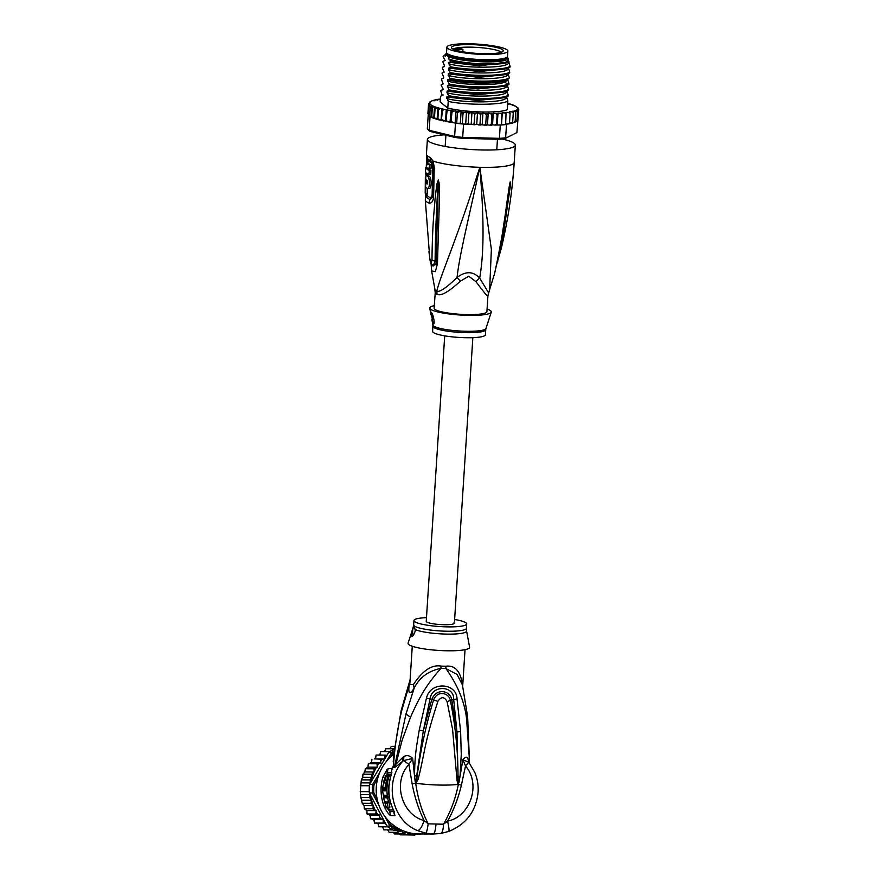 <?xml version="1.0" encoding="UTF-8"?>
<svg xmlns="http://www.w3.org/2000/svg" width="879" height="879" viewBox="0 0 879 879"><rect width="100%" height="100%" fill="white"/><g stroke="black" fill="none" stroke-linecap="round" stroke-linejoin="round"><path stroke-width="1.32" d="M447.631 48.378A30.545 5.021 3.7 0 0 480.56 54.355A30.545 5.021 3.7 0 0 507.864 51.125A30.545 5.021 3.7 0 0 507.601 50.389A30.545 5.021 3.7 0 0 507.128 49.927A30.545 5.021 3.7 0 0 474.199 43.95A30.545 5.021 3.7 0 0 446.895 47.18A30.545 5.021 3.7 0 0 447.158 47.916A30.545 5.021 3.7 0 0 447.631 48.378M507.864 51.125L507.524 56.333A30.545 5.021 -176.3 0 1 480.231 59.563A30.545 5.021 -176.3 0 1 447.29 53.586A30.545 5.021 -176.3 0 1 446.829 53.125A30.545 5.021 -176.3 0 1 446.554 52.388L446.895 47.18M455.509 45.488A25.952 4.263 3.7 0 0 454.377 45.741A25.952 4.263 3.7 0 0 451.575 47.895A25.952 4.263 3.7 0 0 471.221 52.916A25.952 4.263 3.7 0 0 499.25 52.817A25.952 4.263 3.7 0 0 500.382 52.564A25.952 4.263 3.7 0 0 503.14 51.235A25.952 4.263 3.7 0 0 485.922 45.653A25.952 4.263 3.7 0 0 455.509 45.488M461.09 48.213L458.124 47.719A24.601 4.043 3.7 0 0 456.498 47.993A24.601 4.043 3.7 0 0 455.432 48.235A24.601 4.043 3.7 0 0 455.146 48.312L461.2 48.235M458.124 47.719L458.464 48.246L458.124 47.719A24.601 4.043 -176.3 0 1 483.318 47.927A24.601 4.043 -176.3 0 1 501.393 52.268M453.168 49.147A24.601 4.043 -176.3 0 1 455.146 48.312L454.85 48.96L457.75 49.444A3.373 0.56 3.7 0 0 461.167 49.674A3.373 0.56 3.7 0 0 462.925 49.312L462.772 51.762M454.795 49.828L454.85 48.96M435.226 292.762A11.746 11.548 -22.5 0 0 435.028 289.806A26.82 4.406 3.7 0 0 435.731 290.597A26.82 4.406 3.7 0 0 436.775 291.202A11.746 10.757 -64 0 1 436.94 294.135A26.436 4.351 -176.3 0 1 435.918 293.542A26.436 4.351 -176.3 0 1 435.786 293.443A26.436 4.351 -176.3 0 1 435.226 292.762L434.127 308.254A26.436 4.351 3.7 0 0 434.764 309.287A26.436 4.351 -176.3 0 0 466.266 314.572A26.436 4.351 -176.3 0 0 486.9 311.671L487.922 295.718L489.658 289.488L491.372 249.295L479.835 167.296C454.597 245.615 441.038 273.699 436.775 291.202C439.687 292.366 446.455 287.796 457.047 277.5A11.746 1.978 -127.9 0 1 460.288 281.247C448.246 292.257 440.467 296.553 436.94 294.135M487.856 295.465C488.537 297.827 484.582 293.234 475.968 281.665L468.749 276.204L460.288 281.247M488.427 292.553L479.692 278.094C483.329 256.723 484.823 227.09 479.835 167.296A44.06 7.241 3.7 0 0 514.204 162.45L515.325 145.101A44.06 7.241 3.7 0 1 475.957 149.771A44.06 7.241 3.7 0 1 428.447 141.145A44.06 7.241 -176.3 0 1 427.392 139.42A44.06 7.241 -176.3 0 1 444.258 134.839M502.206 139.025A44.06 7.241 -176.3 0 1 514.27 143.376A44.06 7.241 3.7 0 1 515.325 145.101M426.436 154.418A5.878 5.79 173.2 0 0 426.469 155.462L426.436 154.418A44.06 7.241 3.7 0 0 427.414 155.869A44.06 7.241 3.7 0 0 427.491 155.935A44.06 7.241 3.7 0 0 430.26 157.484L433.171 161.176L434.248 167.439L433.611 196.248C433.248 201.159 431.743 203.456 429.106 203.137A42.247 6.944 -176.3 0 1 425.304 200.082L425.304 199.841M430.26 157.484A5.878 5.263 113.3 0 0 431.106 160.945A2.934 2.637 113.4 0 1 431.534 162.659L432.82 166.395L432.127 195.27L430.666 197.786A40.895 6.724 -176.3 0 1 426.985 194.83L426.974 193.182M429.26 168.68L431.007 168.735L431.204 164.856A42.28 6.944 -176.3 0 1 429.655 164.065L427.93 164.021C427.007 163.747 426.469 165.285 426.326 168.636A43.95 7.23 -176.3 0 1 425.689 167.351L425.535 171.284A43.851 7.208 3.7 0 0 425.963 172.339L425.897 174.075A43.807 7.197 3.7 0 0 426.941 174.998L427.007 173.262A43.851 7.208 3.7 0 0 429.018 174.35L429.183 170.416A43.95 7.23 -176.3 0 1 427.172 169.328L427.732 167.9A43.983 7.23 3.7 0 0 429.26 168.68L429.457 164.812A44.038 7.241 -176.3 0 1 427.93 164.021L427.864 159.725A2.934 2.901 173.3 0 0 427.853 159.22L427.666 158.659A42.884 7.054 -176.3 0 0 428.337 159.374A42.884 7.054 -176.3 0 0 428.414 159.44A42.884 7.054 -176.3 0 0 431.106 160.945L432.633 163.087A5.878 2.527 159.8 0 1 432.6 163L433.138 166.779A5.878 1.011 -176.8 0 1 433.16 166.702M475.968 281.665A11.746 5.703 -42.8 0 1 479.692 278.094C473.177 271.161 465.628 270.963 457.047 277.5C459.398 256.097 466.76 226.65 479.835 167.296A44.06 7.241 3.7 0 1 433.171 161.176A5.878 2.527 159.8 0 0 432.6 163L432.578 162.923M434.94 289.422L431.622 270.919L435.358 271.644L437.467 263.601A5.878 2.329 -179.6 0 1 436.138 262.107L436.138 262.107A5.878 2.329 -179.6 0 1 436.149 261.942M428.919 251.669L429.765 257.943C430.479 263.118 431.226 263.711 431.985 259.723C432.435 221.64 434.468 209.224 435.039 199.181L436.819 184.107L438.302 179.997L439.093 182.942L439.533 195.764L437.467 263.601M431.985 259.723A5.878 2.637 -1.6 0 0 435.094 261.074L433.083 266.128C431.149 264.491 430.04 261.766 429.754 257.954L425.293 200.027L425.81 193.907M436.16 261.887L435.094 261.074C435.512 222.409 436.863 209.96 437.105 199.797L438.28 180.294A5.878 2.769 139.6 0 1 438.401 180.074M436.819 184.107A5.878 1.846 9.1 0 0 437.863 184.557L438.258 180.239A5.878 3.769 116.3 0 1 438.302 179.997M439.093 182.942L438.357 182.953L436.16 260.25A5.878 2.307 -179.4 0 0 436.149 260.404L435.962 264.579L431.776 264.766M437.511 261.909A5.878 2.307 -179.4 0 1 436.149 260.404L436.259 252.833M436.149 262.261L436.006 264.26M432.633 265.744L435.984 264.414M489.658 289.488L494.58 273.622L496.712 263.447C505.007 223.244 505.7 209.411 507.392 199.269L509.479 184.777L510.194 181.865L510.358 186.018L501.283 248.394C508.018 220.124 512.325 191.479 514.204 162.45M496.327 265.139A5.878 2.055 13.2 0 0 496.536 264.766L500.525 245.867L510.161 182.173L501.777 239.022M509.479 184.777L510.161 182.173A5.878 4.01 27.6 0 0 510.139 181.942M510.194 181.865A5.878 5.186 48.4 0 1 510.183 182.118L509.754 186.425A5.878 1.989 -177 0 0 510.358 186.018M497.767 261.437A5.878 2.241 -163.4 0 1 497.734 261.7L497.734 261.7A5.878 2.241 -163.4 0 1 497.096 262.381M432.962 326.318A26.436 4.351 3.7 0 0 464.738 332.625A26.436 4.351 3.7 0 0 465.101 332.636A26.436 4.351 3.7 0 0 485.724 329.724L485.395 334.8A26.436 4.351 3.7 0 1 464.771 337.701A26.436 4.351 -176.3 0 1 432.633 331.383L432.897 325.087A26.612 4.373 3.7 0 0 464.87 331.251A26.612 4.373 3.7 0 0 465.233 331.262A26.612 4.373 3.7 0 0 485.955 328.515L491.251 312.166A30.842 5.065 3.7 0 1 467.232 315.341A30.842 5.065 -176.3 0 1 429.754 308.188A30.842 5.065 -176.3 0 1 434.303 305.65M491.251 312.166A30.842 5.065 3.7 0 0 487.065 309.056M431.007 312.089C433.556 313.748 435.336 325.944 433.116 323.725L431.007 312.089M433.402 323.813A5.878 1.329 91.5 0 1 433.259 323.736A5.878 1.329 91.5 0 1 432.6 314.748M427.26 164.12L427.392 157.967M429.655 164.065L427.655 163.933M429.018 174.35L430.765 174.405L430.93 170.46A42.192 6.933 -176.3 0 1 428.886 169.372L429.457 167.944M426.941 174.998L428.666 175.042L428.721 173.306M428.886 188.381C431.732 190.161 431.974 177.261 429.128 176.218A42.016 6.911 -176.3 0 1 427.612 175.02M425.908 173.91L425.205 193.006A42.785 7.032 3.7 0 0 425.205 193.072A42.785 7.032 3.7 0 0 425.502 193.907L427.227 193.951L427.227 188.37M425.502 193.907L425.634 179.14A43.609 7.164 3.7 0 0 427.282 180.514L427.216 183.986A43.456 7.142 -176.3 0 1 426.722 183.678L426.776 181.074A43.576 7.164 -176.3 0 1 425.733 180.151L425.623 187.106A43.225 7.109 3.7 0 0 427.161 188.337L429.205 188.48M427.161 188.337C429.963 190.106 430.205 177.261 427.403 176.174A43.774 7.197 -176.3 0 1 425.447 173.899M426.765 180.184L425.733 180.151M427.623 181.096L426.776 181.074M427.612 183.7L426.722 183.678M426.414 167.373L425.689 167.351M431.204 164.856L429.457 164.812M428.886 169.372L427.172 169.328M430.93 170.46L429.183 170.416M432.479 195.709L432.281 197.368L430.15 199.544A41.346 6.801 -176.3 0 1 426.425 196.566L426.59 193.929M505.337 58.014A28.491 4.681 -176.3 0 1 505.348 58.223A28.491 4.681 -176.3 0 1 505.238 58.574M506.227 57.651A29.37 4.824 -176.3 0 1 505.821 58.19A29.37 4.824 -176.3 0 1 483.362 60.64A29.37 4.824 -176.3 0 1 448.356 54.773A29.37 4.824 -176.3 0 1 448.015 54.454A29.37 4.824 -176.3 0 1 447.675 53.861M448.543 54.905A28.491 4.681 -176.3 0 1 448.477 54.542A28.491 4.681 -176.3 0 1 448.521 54.344M507.996 60.354A31.281 5.142 -176.3 0 1 507.996 60.431A31.281 5.142 -176.3 0 1 483.593 63.859A31.281 5.142 -176.3 0 1 448.499 58.805L450.015 60.025A33.49 5.505 3.7 0 0 484.076 64.244A33.49 5.505 3.7 0 0 509.051 61.871L508.007 60.354M507.238 56.959L508.128 58.333A31.281 5.142 -176.3 0 1 508.128 58.399A31.281 5.142 -176.3 0 1 483.725 61.838A31.281 5.142 -176.3 0 1 448.631 56.783L448.499 58.805M508.205 62.332L479.462 65.771L448.971 62.299L450.564 61.794L484.175 64.991L509.051 61.871M518.236 108.15L513.413 105.128L512.193 105.535L512.787 104.92M511.358 104.447L509.216 103.777L508.798 104.524L509.216 103.777A44.06 7.241 3.7 0 0 507.699 103.359M440.313 99.272L438.863 99.206A44.06 7.241 3.7 0 0 437.577 99.415L437.182 100.294L437.577 99.415L438.072 99.854L435.654 99.799L434.017 100.92L434.49 100.074L433.215 100.448A44.06 7.241 3.7 0 0 432.083 100.865L431.446 101.162A44.06 7.241 3.7 0 0 430.457 101.799L428.512 104.315L429.216 103.898L429.029 105.326L429.754 105.414M428.743 103.579L429.49 102.777M516.347 121.313L517.929 119.863L517.193 120.445L517.929 119.863L516.896 132.575L504.524 138.783A44.06 7.241 -176.3 0 1 498.832 139.289L462.629 138.344A44.06 7.241 -176.3 0 1 455.245 137.498L430.128 131.41A44.06 7.241 -176.3 0 1 428.6 130.246L427.513 129.048A45.236 7.439 -176.3 0 1 427.326 128.806L428.183 115.512A45.236 7.439 3.7 0 0 428.359 115.731L429.029 105.326L430.325 106.359L431.765 105.941L431.04 117.072L429.644 116.764A45.236 7.439 3.7 0 0 430.029 116.995L430.633 117.138M455.487 123.159A45.236 7.439 3.7 0 0 456.684 123.313L453.092 122.577L455.487 123.159L454.63 136.465L429.172 130.29A45.236 7.439 -176.3 0 1 428.051 129.543A45.236 7.439 -176.3 0 1 427.513 129.048M430.128 131.41L429.172 130.29L430.029 116.995M429.644 116.764A45.236 7.439 -176.3 0 1 428.908 116.248A45.236 7.439 -176.3 0 1 428.359 115.731L429.644 116.764L430.325 106.359M516.896 132.575L504.524 138.783M496.767 124.994L496.525 124.082L496.767 124.994L500.272 125.049A45.236 7.439 3.7 0 0 501.283 124.972A45.236 7.439 3.7 0 0 505.634 124.587A45.236 7.439 3.7 0 0 506.502 124.488L505.645 137.794A45.236 7.439 -176.3 0 1 499.415 138.344L498.832 139.289M500.272 125.049L499.415 138.344L462.706 137.388A45.236 7.439 -176.3 0 1 454.63 136.465L455.245 137.498M462.629 138.344L463.563 124.093L467.024 124.181L462.31 123.961A45.236 7.439 3.7 0 0 463.563 124.093M462.991 113.556L461.09 111.677L460.343 123.247L456.684 123.313A45.236 7.439 3.7 0 0 462.31 123.961L462.991 113.556L464.398 112.336L466.463 112.237L465.705 123.796M453.092 122.577L451.399 121.412L450.938 122.291L446.027 121.456M432.072 117.489L430.655 116.819M493.053 124.851L494.91 125.06L496.525 124.082L497.129 114.819L497.986 113.05L500.448 113.27L501.964 114.567L502.294 112.754L501.535 124.324L505.634 124.587L506.095 112.336L508.567 112.446L510.095 113.677L509.359 111.798L511.776 111.853L513.259 113.05L512.523 111.237L514.215 111.204L515.742 112.325L515.072 110.567L517.511 111.501L516.885 109.787L518.522 110.6L518.181 108.194M470.792 124.28L467.024 124.181M496.811 124.95L501.283 124.972L501.964 114.567M497.986 113.05L497.239 124.62M501.283 124.972L501.535 124.324M502.294 112.754L504.777 112.919L506.304 114.182M506.502 124.488L509.49 122.928L510.095 113.677M505.678 123.917L507.568 123.994M509.194 123.829L507.82 124.005M509.106 123.796L509.49 122.928L509.106 123.796M509.435 123.39L512.655 122.302L513.259 113.05M512.336 123.181L511.029 123.423M512.193 123.137L512.655 122.302L512.193 123.137M512.589 122.785L515.149 121.577L515.742 112.325M514.819 122.401L513.468 122.763M514.6 122.346L515.149 121.577M515.061 122.071L516.907 120.753L517.511 111.501M516.632 121.478L515.237 122.049M516.226 121.423L516.907 120.753M517.929 119.863L518.522 110.6M517.929 108.952L518.775 109.644L517.94 119.632M476.726 124.565L477.473 113.006L479.407 113.38L480.582 114.786L481.549 113.457L482.923 113.204L482.175 124.774L471.419 124.291M471.199 124.247L471.946 112.677L473.671 113.083L474.704 114.501L475.836 113.204L477.473 113.006M466.463 112.237L467.925 112.655L468.804 114.083L470.089 112.831L471.946 112.677M431.765 105.941L432.347 107.403L434.49 106.777L435.083 108.436L437.863 107.732L438.478 109.446L440.632 108.524L442.082 108.875L442.478 110.413L444.367 109.381L446.268 109.512L447.015 111.325L448.664 110.216L451.092 110.282L451.993 112.16L453.586 111.018L455.937 111.029L457.355 112.908L458.871 111.721L461.09 111.677M482.923 113.204L485.054 113.556L486.351 114.929L488.219 113.281L487.471 124.851L489.757 125.159L491.295 124.203L491.899 114.951L493.273 113.226L492.526 124.796M488.219 113.281L490.504 113.589L491.899 114.951M493.273 113.226L495.657 113.501L497.129 114.819M438.863 99.206L437.995 99.349M434.017 100.92L434.49 100.074A44.06 7.241 3.7 0 1 435.654 99.799L434.347 100.041M433.215 100.448L431.864 100.821M431.446 101.162L430.051 101.744M480.802 125.027L479.989 124.038L478.659 124.95M479.989 124.038L480.582 114.786M484.307 125.115L486.384 125.148L485.746 124.181L484.307 125.115L482.175 124.774M485.746 124.181L486.351 114.929M486.384 125.148L487.471 124.851M491.636 125.159L489.757 125.159M491.735 125.137L491.295 124.203L491.735 125.137L492.427 124.84M496.701 125.016L494.91 125.06M447.916 121.785L446.411 120.577L445.939 121.412L441.884 119.665L441.335 120.445L437.885 118.698L437.193 119.357L433.83 118.313M469.331 124.4L468.21 123.335L467.178 124.225M468.21 123.335L468.804 114.083M506.381 96.229L507.853 101.03L507.293 109.666A35.248 5.79 -176.3 0 1 481.384 111.974A35.248 5.79 -176.3 0 1 447.796 108.117L440.137 101.986L440.5 96.24L442.675 95.262M428.502 115.028L427.908 113.567L428.754 114.27L427.908 113.567L428.512 104.315M475.089 124.774L474.111 123.752L474.704 114.501M474.111 123.752L472.924 124.642M462.31 123.961L460.343 123.247M456.684 123.313L457.355 112.908M455.937 111.029L455.19 122.599M452.839 122.577L451.015 122.324M450.938 122.291L451.993 112.16M451.092 110.282L450.048 121.84M447.015 111.325L445.939 121.412M443.62 120.95L441.445 120.5M442.478 110.413L441.335 120.445M439.885 120.093L437.368 119.456M438.478 109.446L437.885 118.698L437.193 119.357M436.786 119.247L434.49 117.687L433.754 118.269L431.16 117.149M435.083 108.436L434.49 117.687L433.754 118.269L431.754 116.654L431.04 117.072M446.268 109.512L445.521 121.082M441.807 108.666L441.06 120.225M437.863 107.732L437.116 119.291M434.49 106.777L433.754 118.269M431.754 116.654L432.347 107.403M508.622 61.53L510.095 66.332C503.304 70.727 467.353 70.43 450.466 66.716L448.872 63.749L448.971 62.299M510.051 67.068L506.37 68.804L479.077 71.551L448.598 68.09L450.422 67.452C467.188 71.166 503.524 71.441 510.051 67.068L510.095 66.332M508.249 67.309L509.721 72.111C503.195 76.495 466.859 76.22 450.092 72.496L448.499 69.529L448.598 68.09M509.677 72.847L505.996 74.583L478.703 77.341L448.213 73.869L450.048 73.232C466.716 76.923 502.898 77.264 509.677 72.847L509.721 72.111M507.875 73.1L509.348 77.901C502.579 82.307 466.397 81.978 449.718 78.275L448.213 73.869M507.502 78.879L508.974 83.681L507.677 84.274C498.898 88.098 465.332 87.559 449.345 84.065L447.752 81.099L447.84 79.648L449.674 79.011C465.661 82.505 499.228 83.055 507.996 79.22L509.348 77.901M506.754 90.449L508.227 95.251C501.469 99.646 465.529 99.349 448.598 95.624L447.004 92.658L447.092 91.218L448.927 90.581L447.466 85.439L449.301 84.802C465.914 88.493 502.305 88.812 508.93 84.417L508.974 83.681M507.128 84.659L508.6 89.46C501.975 93.866 465.584 93.548 448.971 89.845M448.927 90.581C465.859 94.295 501.799 94.591 508.556 90.196L508.6 89.46M507.853 101.03C501.36 105.414 464.815 105.117 448.224 101.415L446.719 96.998L448.554 96.36C465.145 100.074 501.678 100.371 508.183 95.976L508.227 95.251M450.422 67.452L450.466 66.716M450.048 73.232L450.092 72.496M449.301 84.802L449.345 84.065M447.466 85.439L477.978 88.9L505.26 86.142L508.93 84.417M448.554 96.36L448.598 95.624M446.719 96.998L477.231 100.47L504.513 97.712L508.183 95.976M449.674 79.011L449.718 78.275M447.092 91.218L477.605 94.69L504.887 91.921L508.556 90.196M447.796 108.117L448.224 101.415M445.675 54.619L443.093 56.3L444.928 60.563M442.752 61.541L445.455 60.266L442.752 61.541L444.302 65.244L444.203 66.683L442.379 67.32L442.324 68.057L444.181 72.133L442.005 73.111L443.543 76.814L443.455 78.253L441.632 78.89L441.577 79.626L443.082 84.032L441.258 84.67L441.203 85.406L442.796 88.372L442.708 89.823L440.884 90.449L440.829 91.185L442.335 95.602L443.225 94.954L440.5 96.24M444.543 66.375L442.379 67.32M508.523 62.969C507.491 68.639 462.596 68.243 448.872 63.749M508.15 68.76C507.117 74.418 462.222 74.023 448.499 69.529M507.776 74.539C506.743 80.198 461.849 79.813 448.125 75.308M444.17 72.166L442.005 73.111M507.403 80.319L504.887 82.077C495.987 86.098 459.442 84.845 447.752 81.099M448.631 56.783L445.697 54.432L445.565 56.454L444.126 55.311M450.564 61.794L450.015 60.025M441.632 78.89L443.796 77.912M441.258 84.67L443.423 83.692M443.038 89.515L443.598 89.175M507.029 86.109C505.996 91.768 461.101 91.372 447.378 86.878M506.656 91.888C505.623 97.547 460.728 97.162 447.004 92.658M506.282 97.668C505.249 103.337 460.354 102.942 446.631 98.437M507.677 84.274L504.887 82.077L504.975 80.637C496.086 84.659 459.53 83.395 447.84 79.648M445.697 54.432A31.281 5.142 -176.3 0 1 445.697 54.366A31.281 5.142 -176.3 0 1 446.18 53.542L446.763 53.048M446.796 53.092A30.402 4.999 3.7 0 0 483.593 60.816A30.402 4.999 3.7 0 0 507.205 56.992M426.59 621.882A14.097 2.318 -176.3 0 1 426.249 621.321A14.097 2.318 3.7 0 0 426.59 621.882A14.097 2.318 3.7 0 0 441.785 624.639A14.097 2.318 3.7 0 0 454.388 623.145A14.097 2.318 -176.3 0 1 441.785 624.639A14.097 2.318 -176.3 0 1 426.59 621.882M472.847 337.668L454.388 623.145A14.097 2.318 3.7 0 0 454.047 622.596M377.124 798.934L373.784 792.627L372.399 792.957A45.236 44.071 -89.8 0 1 372.311 788.716A45.236 44.071 -89.8 0 1 372.608 784.486L369.565 784.475L370.356 782.914L370.059 779.904L371.916 777.3L362.653 777.267L361.324 779.871L360.28 791.627L369.279 791.66A45.236 44.071 90.2 0 0 369.345 792.946L386.892 826.062L389.935 826.073L391.089 825.282L388.925 821.195M361.324 779.871L370.059 779.904M362.653 777.267L362.95 774.19L371.696 774.234L374.135 771.982L374.036 768.817L377.223 767.191L377.047 763.774L380.849 762.906L380.673 759.17L384.738 758.984L384.848 755.094L386.98 755.248L371.103 781.892A44.06 42.928 -89.8 0 1 374.047 772.07M362.95 774.19L364.862 771.949L365.29 768.784L374.036 768.817M369.565 784.475A45.236 44.071 90.2 0 0 369.433 785.749A45.236 44.071 90.2 0 0 369.257 788.705A45.236 44.071 90.2 0 0 369.279 791.66M378.893 805.23L372.399 792.957L369.345 792.946M379.607 772.729L372.608 784.486L373.982 784.87L377.607 778.794M373.784 792.627A44.06 42.928 -89.8 0 1 373.982 784.87M390.606 756.995L392.88 753.16L391.77 752.325A45.236 44.071 -89.8 0 1 394.297 750.71M392.88 753.16A44.06 42.928 -89.8 0 1 394.122 752.347M400.11 829.391L397.539 829.326L396.989 830.501A45.236 44.071 -89.8 0 1 389.935 826.073L384.738 816.25M397.539 829.326A44.06 42.928 -89.8 0 1 391.089 825.282M402.813 830.644L393.946 830.479L402.978 830.721M386.255 761.588L391.77 752.325L388.727 752.314L386.98 755.248M394.495 748.952A45.236 44.071 90.2 0 0 389.782 751.611A45.236 44.071 90.2 0 0 388.727 752.314M386.892 826.062A45.236 44.071 90.2 0 0 387.903 826.82A45.236 44.071 90.2 0 0 392.825 829.908A45.236 44.071 90.2 0 0 393.946 830.479M370.202 783.321L371.103 781.892M392.111 746.348L394.803 746.359M394.77 746.645L392.133 746.348A45.236 44.071 90.2 0 0 391.21 746.623L389.826 748.765M385.288 823.041L383.156 823.096L383.233 819.195L379.19 818.81L379.541 815.075L375.794 814.02L376.146 810.603L373.048 808.823L373.135 805.351A44.06 42.928 -89.8 0 1 370.762 795.605M406.647 832.05L403.351 833.984L401.56 830.699L397.824 832.303L397.297 830.567M411.317 833.226L409.054 834.896L407.065 832.182M416.217 833.808L414.811 835.05L413.493 833.578M414.811 835.05L405.812 834.885M421.063 833.962L420.558 834.424L419.448 833.457M420.558 834.424L415.635 834.413M371.916 777.3L371.696 774.234M360.423 785.716L369.433 785.749M360.225 791.122L360.247 791.781L360.225 791.122M360.28 791.627L360.884 797.517L369.619 797.55L369.916 794.561L360.742 794.528M369.916 794.561L369.696 793.737M360.884 797.517L362.236 803.263L370.971 803.296L371.312 800.242L362.049 800.209M371.312 800.242L369.619 797.55M370.356 782.914L361.148 782.87M370.971 803.296L373.135 805.351M384.738 758.984L375.465 758.94L376.091 755.061L384.848 755.094M384.519 751.589L385.804 748.754L394.517 748.787M379.706 755.072L380.75 751.578L389.782 751.611M383.233 819.195L373.96 819.162L374.421 823.063L383.156 823.096M377.981 823.074L378.904 826.776L387.903 826.82M382.585 826.798L383.815 829.864L392.825 829.908M387.716 829.886L389.089 832.27L397.824 832.303M393.309 832.281L394.616 833.951L403.351 833.984M398.967 833.567L400.308 834.863L409.054 834.896M365.29 768.784L367.949 767.158L368.301 763.741L377.047 763.774M374.135 771.982L364.862 771.949M362.236 803.263L364.115 805.593L364.28 808.812L373.048 808.823M373.388 805.625L364.115 805.593M364.302 808.79L366.873 810.57L367.059 813.987L375.794 814.02M376.146 810.603L366.873 810.57M367.037 813.998L370.279 815.042L370.444 818.767L379.19 818.81M379.541 815.075L370.279 815.042M370.422 818.778L373.96 819.162M375.465 758.94L380.673 759.17M371.927 759.137L371.575 762.862L368.29 763.73M380.849 762.906L371.575 762.862M377.223 767.191L367.949 767.158M383.98 790.869L385.76 790.869A44.06 42.928 90.2 0 1 387.98 775.948L389.166 775.948A44.06 42.928 -89.8 0 0 387.265 795.297L384.288 795.286L387.265 795.297M383.903 790.836L384.035 787.342M384.442 787.342A44.06 42.928 90.2 0 0 384.365 789.99L385.551 789.99A44.06 42.928 -89.8 0 1 386.101 782.958L384.508 782.947C382.53 782.475 381.838 794.363 384.035 795.187L384.288 795.286A42.302 41.214 90.2 0 0 384.716 797.934M384.035 795.187L386.013 795.33M388.573 801.967A44.06 42.928 -89.8 0 1 387.661 797.945L386.266 797.945A44.06 42.928 -89.8 0 1 385.991 796.176L384.793 796.165A44.06 42.928 90.2 0 0 385.079 797.945L383.683 797.934A44.06 42.928 90.2 0 0 384.606 801.956L385.991 801.956L386.123 803.736L385.134 803.736A44.06 42.928 90.2 0 0 386.65 807.768L387.639 807.768C388.188 807.504 387.947 805.56 386.892 801.967L390.353 802.022L386.892 801.967M454.63 619.475A26.436 4.351 -176.3 0 1 466.068 622.903A26.436 4.351 -176.3 0 1 466.705 623.936A26.436 4.351 -176.3 0 1 443.071 626.738A26.436 4.351 -176.3 0 1 414.569 621.563A26.436 4.351 -176.3 0 1 413.943 620.53A26.436 4.351 -176.3 0 1 426.491 617.651M390.902 775.992L389.166 775.948M389.804 780.091A42.302 41.214 90.2 0 0 389.001 795.341M385.332 790.012L385.606 790.869M385.551 789.99L384.365 789.99M389.727 799.483A42.302 41.214 90.2 0 1 389.419 798L387.661 797.945M388.024 797.956A42.302 41.214 90.2 0 1 387.727 796.22L385.991 796.176M386.002 801.989L384.606 801.956M388.694 802.011C389.815 805.691 390.1 807.636 389.551 807.823L386.65 807.768M383.321 784.628A42.884 41.785 -89.8 0 1 384.815 777.443L385.76 777.607L387.573 774.366L391.364 774.388M393.287 809.998L389.617 809.977L387.892 807.801M412.778 628.804L414.295 625.925L415.295 630.825C413.921 634.869 412.592 636.77 411.317 636.539C410.823 635.451 411.317 632.869 412.778 628.804A5.878 1.329 91.5 0 0 413.075 635.55M413.174 627.98A26.788 4.406 -176.3 0 1 413.163 627.485L408.087 643.164A30.842 5.065 3.7 0 0 408.79 644.582A30.842 5.065 3.7 0 0 442.675 650.647A30.842 5.065 3.7 0 0 469.595 647.142L466.793 632.155M458.157 784.101L457.981 779.904L457.959 784.431L457.025 780.343L457.981 779.904C458.223 753.369 455.685 726.889 450.367 700.475L447.081 701.563C444.28 696.553 441.225 696.465 437.929 701.321L433.556 700.036C437.302 689.916 449.18 692.817 450.367 700.475L451.806 699.97C450.619 690.696 436.621 687.367 431.798 699.453L423.304 730.878L430.062 698.915C431.677 684.686 454.421 685.268 453.696 699.53L456.97 732.042L451.806 699.97L457.036 698.904L460.607 731.515L456.97 732.042L458.245 784.222L458.409 782.398L458.97 782.497L457.959 784.431A38.182 6.274 -176.3 0 1 438.533 785.035A38.182 6.274 -176.3 0 1 416.261 783.343L416.811 778.794L416.02 783.002L415.899 781.266L415.745 783.398L415.141 781.343L415.899 781.266L423.304 730.878L419.228 730.152L426.458 698.113L433.556 700.036C425.656 726.098 420.074 752.347 416.811 778.794L418.14 779.288L416.02 783.002M457.025 780.343L452.575 729.317L447.081 701.563M418.14 779.288C425.315 750.985 423.898 744.041 437.929 701.321M391.737 772.938A2.934 2.857 90.2 0 0 391.693 772.707L390.562 777.168C387.65 787.342 388.166 797.33 392.111 807.131L394.133 811.405M389.617 809.977L389.946 811.636A5.878 5.724 90.2 0 0 390.99 815.569C389.452 815.371 387.276 812.57 384.486 807.153A44.06 42.928 -89.8 0 1 382.925 777.091L384.815 777.443L387.716 772.685L391.693 772.707A5.878 5.724 90.2 0 1 392.287 768.664L392.682 769.466M390.715 777.124A44.06 42.928 90.2 0 0 392.276 807.186L394.99 815.591A5.878 5.724 -89.8 0 1 393.946 811.669L389.946 811.636L386.826 807.768M415.943 783.453L415.745 783.398C417.712 797.835 421.854 811.306 428.172 823.832L443.488 824.227C450.542 812.053 455.487 798.813 458.322 784.507L458.168 784.551M435.995 824.304C435.501 830.292 434.556 833.523 433.149 834.006L440.478 833.545L433.149 834.006L425.865 833.182L417.58 830.6C419.887 830.194 422.074 826.842 424.15 820.536C402.142 815.108 391.946 782.486 408.955 764.444L403.604 760.555L412.647 758.456C409.867 755.544 406.955 754.907 403.9 756.533L403.604 760.555L402.703 761.302C383.673 782.442 391.792 820.514 417.58 830.6M448.708 831.413C449.389 830.963 449.004 827.535 447.565 821.14C469.825 816.877 481.626 784.826 465.529 765.917L468.793 762.247L467.76 758.192C466.54 756.456 464.914 756.984 462.881 759.764L465.529 765.917L461.354 785.31C458.256 798.275 453.663 810.229 447.565 821.14L443.488 824.227C443.313 829.93 442.269 833.05 440.346 833.556M394.539 812.635L393.924 811.625M382.925 777.091L387.068 769.444L388.309 768.653A5.878 5.724 90.2 0 0 387.716 772.685A2.934 2.857 -89.8 0 1 387.573 774.366M415.855 783.046L412.163 784.024C414.789 797.638 418.778 809.801 424.15 820.536L428.172 823.832C427.392 829.38 426.623 832.501 425.865 833.182M393.924 754.248A44.06 42.928 90.2 0 0 378.146 802.977A44.06 42.928 90.2 0 0 418.052 833.94A44.06 42.928 90.2 0 0 418.975 833.962L434.072 834.017M393.21 761.752L394.177 751.831L393.484 765.137C394.759 746.765 397.484 728.647 401.659 710.781L409.911 682.829M392.199 767.356L395.374 767.07L402.703 761.302L402.835 757.368L403.9 756.533M410.064 680.412L409.196 684.203C408.021 694.069 409.669 695.388 414.152 688.169L405.977 714.089L394.88 765.071L393.484 765.137L392.726 767.708M440.478 833.545L448.806 831.413C466.441 824.128 476.22 810.954 478.132 791.902C478.495 785.134 477.374 778.629 474.781 772.399L468.815 762.269L462.881 759.764L458.97 782.497M412.163 784.024L408.955 764.444L412.647 758.456L414.514 775.871C414.855 754.753 416.239 748.062 419.228 730.152M415.141 781.343L414.514 775.871L416.371 775.915M412.273 646.263L409.79 684.653L413.471 684.477C422.623 670.578 431.809 664.447 441.038 666.095A11.746 1.56 -87.6 0 0 440.917 668.403A26.667 4.384 3.7 0 0 445.895 668.523L457.102 674.479L462.376 684.796L467.628 716.528L469.342 758.368L466.551 718.561C464.584 701.783 457.695 685.104 445.895 668.523A11.746 3.714 90.5 0 1 445.972 666.216C455.245 665.051 460.794 671.567 462.64 685.763M395.374 767.07L395.924 764.148L394.122 767.631M413.471 684.477L414.152 688.169C419.47 677.5 428.392 670.908 440.917 668.403C426.337 684.84 419.635 696.673 410.526 717.187L402.066 740.415L395.924 764.148L402.835 757.368M458.552 776.959L460.003 776.992L461.266 754.468L460.607 731.515M426.458 698.113C430.369 681.016 456.706 682.653 457.036 698.904M468.617 762.016L468.133 759.071L468.957 762.445M467.76 758.192L468.133 759.071M458.102 48.806L457.673 50.685M426.985 194.83A2.934 2.901 -4 0 1 426.425 196.566A5.878 5.79 -4 0 0 425.304 200.082M430.666 197.786A2.934 2.626 -67 0 1 430.15 199.544A5.878 5.241 -67 0 0 429.106 203.137M431.534 162.659A42.291 6.955 -176.3 0 1 428.875 161.176A42.291 6.955 -176.3 0 1 427.864 159.725M426.469 155.462L427.666 158.659M434.248 167.439A5.878 1.011 -176.8 0 1 433.138 166.779L432.468 195.632A5.878 1.055 179.5 0 1 432.479 195.556M426.304 167.373L426.579 156.781A5.878 4.571 -3.5 0 0 427.414 158.901M427.71 162.219L427.37 162.055A5.878 0.945 3.1 0 1 426.579 161.527M429.128 176.218L427.403 176.174M433.611 196.248A5.878 1.055 179.5 0 1 432.468 195.632L432.281 197.368M517.094 109.743A44.06 7.241 3.7 0 0 516.577 106.908A44.06 7.241 3.7 0 0 510.15 104.052M430.336 101.909A44.06 7.241 3.7 0 0 430.853 104.744A44.06 7.241 3.7 0 0 437.544 107.677M479.407 113.38A44.06 7.241 3.7 0 0 481.549 113.457M473.671 113.083A44.06 7.241 3.7 0 0 475.836 113.204M467.925 112.655A44.06 7.241 3.7 0 0 470.089 112.831M462.288 112.116A44.06 7.241 3.7 0 0 464.398 112.336M456.849 111.468A44.06 7.241 3.7 0 0 458.871 111.721M451.685 110.721A44.06 7.241 3.7 0 0 453.586 111.018M446.686 109.853A44.06 7.241 3.7 0 0 448.664 110.216M442.082 108.875A44.06 7.241 3.7 0 0 444.367 109.381M437.94 107.798A44.06 7.241 3.7 0 0 440.632 108.524M485.054 113.556A44.06 7.241 3.7 0 0 487.131 113.578M490.504 113.589A44.06 7.241 3.7 0 0 492.482 113.567M495.657 113.501A44.06 7.241 3.7 0 0 497.514 113.424M500.448 113.27A44.06 7.241 3.7 0 0 502.129 113.149M504.777 112.919A44.06 7.241 3.7 0 0 506.271 112.754M508.567 112.446A44.06 7.241 3.7 0 0 509.853 112.237M511.776 111.853A44.06 7.241 3.7 0 0 512.94 111.578M514.215 111.204A44.06 7.241 3.7 0 0 515.347 110.787M515.984 110.49A44.06 7.241 3.7 0 0 516.973 109.853M468.946 124.368A44.06 7.241 -176.3 0 1 467.496 124.247M452.289 122.5A44.06 7.241 -176.3 0 1 451.092 122.313M447.301 121.676A44.06 7.241 -176.3 0 1 446.103 121.445M442.84 120.786A44.06 7.241 -176.3 0 1 441.555 120.5M491.559 125.137A44.06 7.241 -176.3 0 1 490.273 125.148M486.142 125.148A44.06 7.241 -176.3 0 1 484.768 125.126M480.516 125.016A44.06 7.241 -176.3 0 1 479.077 124.961M474.748 124.752A44.06 7.241 -176.3 0 1 473.287 124.675M496.646 124.994A44.06 7.241 -176.3 0 1 495.503 125.038M384.947 756.786A44.06 42.928 -89.8 0 1 386.771 755.237M385.079 823.041A44.06 42.928 -89.8 0 1 383.343 821.393M399.604 831.6A44.06 42.928 -89.8 0 1 397.385 830.765M405.032 833.083A44.06 42.928 -89.8 0 1 402.725 832.556M410.603 833.819A44.06 42.928 -89.8 0 1 408.241 833.6M415.888 833.83A44.06 42.928 -89.8 0 1 413.844 833.907M375.124 809.966A44.06 42.928 -89.8 0 1 373.377 805.999M377.761 814.536A44.06 42.928 -89.8 0 1 376.113 811.844M381.101 818.975A44.06 42.928 -89.8 0 1 379.497 816.998M380.893 760.983A44.06 42.928 -89.8 0 1 382.596 759.093M377.256 765.961A44.06 42.928 -89.8 0 1 379.025 763.346M374.135 771.861A44.06 42.928 -89.8 0 1 376.168 767.785M379.871 754.358A42.588 41.5 90.2 0 0 378.849 755.072L379.871 754.347M375.586 757.709A42.588 41.5 90.2 0 0 374.201 759.006L375.586 757.698M371.597 761.807A42.588 41.5 90.2 0 0 370.52 763.126L371.597 761.785M367.96 766.763A42.588 41.5 90.2 0 0 367.598 767.356L367.96 766.741M366.488 810.328A42.588 41.5 90.2 0 0 366.862 811.02L366.466 810.317M369.18 814.712A42.588 41.5 90.2 0 0 370.246 816.162L369.169 814.712M374.025 820.47L372.641 819.019A42.588 41.5 90.2 0 0 374.025 820.459M376.926 823.074A42.588 41.5 90.2 0 0 378.146 824.041L376.915 823.074M389.551 807.823L387.639 807.768M413.163 627.485L413.657 624.892A26.436 4.351 3.7 0 0 414.295 625.925A26.436 4.351 3.7 0 0 414.372 625.991A26.436 4.351 3.7 0 0 442.983 631.111A26.436 4.351 3.7 0 0 466.419 628.298L466.705 623.936M385.76 777.607A42.302 41.214 90.2 0 0 384.541 782.947M385.683 801.978A42.302 41.214 90.2 0 0 386.211 803.681M466.54 630.825A26.788 4.406 -176.3 0 1 466.573 630.946A26.788 4.406 -176.3 0 1 445.334 634.067A26.788 4.406 -176.3 0 1 415.053 629.485M387.178 774.663L387.068 769.444M385.222 803.736A42.884 41.785 -89.8 0 1 384.683 801.956M383.738 797.934A42.884 41.785 -89.8 0 1 383.156 793.572M461.354 785.31L458.278 784.156M391.88 772.366L390.562 777.168M388.309 768.653L392.287 768.664M384.486 807.153L386.331 806.702M394.99 815.591L390.99 815.569M441.038 666.095A26.436 4.351 3.7 0 0 445.972 666.216M467.178 715.583L466.551 718.561M405.977 714.089L410.526 717.187M448.916 54.531L448.883 55.135M504.909 58.157L504.865 58.75M445.181 146.441L445.906 135.234M496.778 149.782L497.459 139.256M458.201 47.719L462.925 49.312M431.084 263.557L431.622 270.919M426.425 154.297L427.392 139.42M496.481 265.018L501.283 248.394M496.536 264.766L494.58 273.622M434.764 288.587L435.16 292.3M485.724 329.724L485.955 328.515M432.897 325.087L431.875 319.615M430.996 314.858L429.754 308.188M426.579 156.781L426.458 155.407M425.348 177.393L425.205 193.072M507.996 60.431L508.128 58.399M512.655 104.832L510.776 104.194M438.423 99.228L437.489 99.382M507.37 103.239L509.117 103.711M444.686 55.014L444.082 55.289M443.587 89.175L441.313 90.24M445.565 56.388L445.697 54.366M426.249 621.321L444.708 335.855M413.657 624.892L413.943 620.53M466.419 628.298L466.672 631.452M410.108 679.698L401.154 710.54L394.177 751.831M465.035 649.68L462.673 686.18M469.21 762.785L469.342 758.368"/></g></svg>

